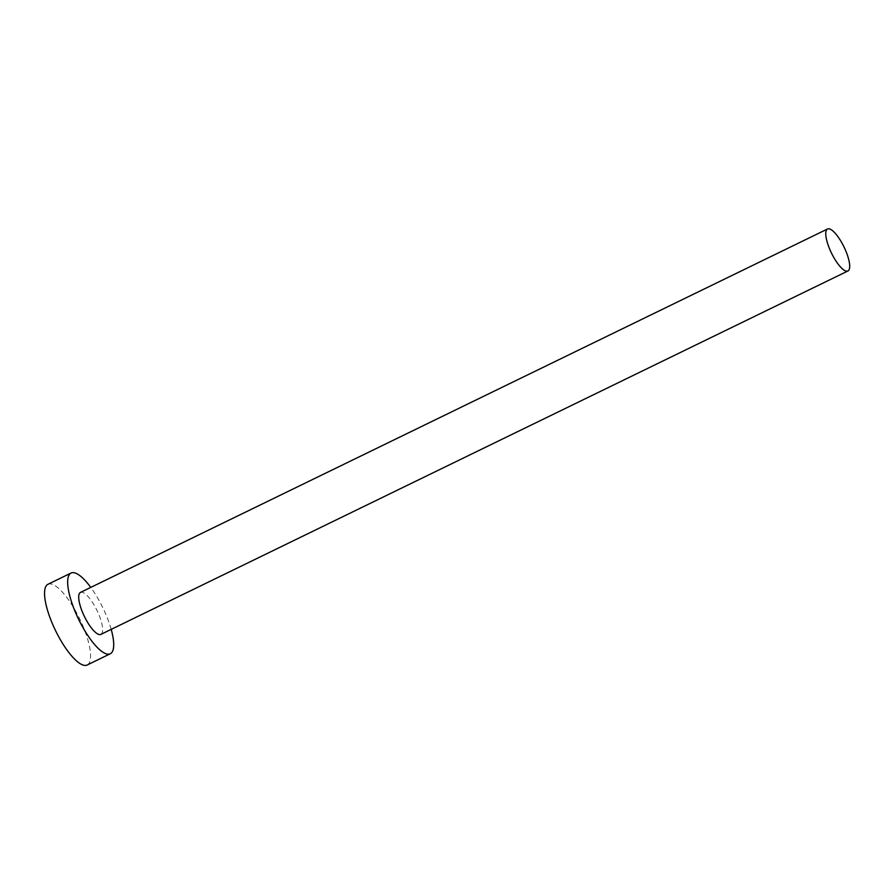 <?xml version="1.0" encoding="UTF-8"?>
<svg xmlns="http://www.w3.org/2000/svg" width="894" height="894" viewBox="0 0 894 894"><rect width="100%" height="100%" fill="white"/><g stroke="black" fill="none" stroke-linecap="round" stroke-linejoin="round"><path stroke-width="0.67" stroke-dasharray="4.47 3.35" d="M100.877 634.394A23.333 6.973 64.1 0 0 101.111 634.259A23.333 6.973 64.1 0 0 96.753 609.954A23.333 6.973 64.1 0 0 80.46 592.42M87.199 665.002A44.879 13.421 64.1 0 0 87.646 664.745A44.879 13.421 64.1 0 0 79.253 618A44.879 13.421 64.1 0 0 47.93 584.296M111.191 629.376A44.879 13.421 64.1 0 0 90.775 587.414"/><path stroke-width="1.34" d="M827.285 229.132A23.333 6.973 64.1 0 0 831.655 253.438A23.333 6.973 64.1 0 0 847.937 270.971A23.333 6.973 64.1 0 0 848.171 270.837A23.333 6.973 64.1 0 0 843.802 246.532A23.333 6.973 64.1 0 0 827.52 228.998A23.333 6.973 64.1 0 0 827.285 229.132M827.52 228.998L80.46 592.42A23.333 6.973 64.1 0 0 80.225 592.554A23.333 6.973 64.1 0 0 84.595 616.86A23.333 6.973 64.1 0 0 100.877 634.394L847.937 270.971M90.775 587.414A44.879 13.421 64.1 0 0 71.039 573.054A44.879 13.421 64.1 0 0 70.592 573.311A44.879 13.421 64.1 0 0 78.985 620.056A44.879 13.421 64.1 0 0 110.297 653.76A44.879 13.421 64.1 0 0 110.755 653.503A44.879 13.421 64.1 0 0 111.191 629.376M71.039 573.054L47.93 584.296A44.879 13.421 64.1 0 0 47.483 584.553A44.879 13.421 64.1 0 0 55.875 631.287A44.879 13.421 64.1 0 0 87.199 665.002L110.297 653.76"/></g></svg>
